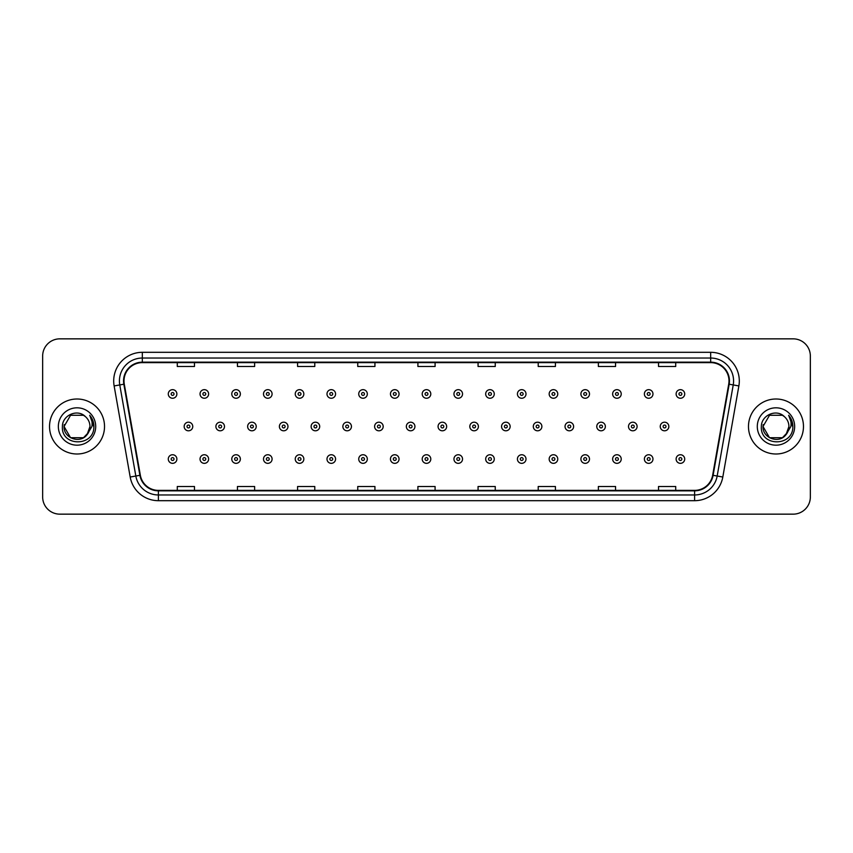 <?xml version="1.0" encoding="UTF-8"?>
<svg xmlns="http://www.w3.org/2000/svg" width="853" height="853" viewBox="0 0 853 853"><rect width="100%" height="100%" fill="white"/><g stroke="black" fill="none" stroke-linecap="round" stroke-linejoin="round"><path stroke-width="1.28" d="M49.527 426.5A27.499 27.499 0 0 0 77.026 453.999A27.499 27.499 0 0 0 104.524 426.5A27.499 27.499 0 0 0 77.026 399.001A27.499 27.499 0 0 0 49.527 426.5A27.499 27.499 0 0 0 77.026 453.999A27.499 27.499 0 0 0 104.524 426.5A27.499 27.499 0 0 0 77.026 399.001A27.499 27.499 0 0 0 49.527 426.5M748.476 426.5A27.499 27.499 0 0 0 775.974 453.999A27.499 27.499 0 0 0 803.473 426.5A27.499 27.499 0 0 0 775.974 399.001A27.499 27.499 0 0 0 748.476 426.5A27.499 27.499 0 0 0 775.974 453.999A27.499 27.499 0 0 0 803.473 426.5A27.499 27.499 0 0 0 775.974 399.001A27.499 27.499 0 0 0 748.476 426.5M124.005 380.95A18.329 18.329 0 0 1 142.334 362.621L710.666 362.621A18.329 18.329 0 0 1 728.718 384.138L712.66 475.228A18.329 18.329 0 0 1 694.598 490.379L158.402 490.379A18.329 18.329 0 0 1 140.34 475.228L124.282 384.138A18.329 18.329 0 0 1 124.005 380.95M123.546 380.95A18.787 18.787 0 0 0 123.834 384.213L139.892 475.313A18.787 18.787 0 0 0 158.402 490.838L694.598 490.838A18.787 18.787 0 0 0 713.108 475.313L729.166 384.213A18.787 18.787 0 0 0 710.666 362.162L142.334 362.162A18.787 18.787 0 0 0 123.546 380.95M114.131 385.929A28.65 28.65 0 0 1 142.334 352.31L710.666 352.31A28.65 28.65 0 0 1 738.869 385.929L722.811 477.019A28.65 28.65 0 0 1 694.598 500.69L158.402 500.69A28.65 28.65 0 0 1 130.189 477.019L114.131 385.929L119.772 384.938A22.914 22.914 0 0 1 142.334 358.036L710.666 358.036A22.914 22.914 0 0 1 733.228 384.938L717.17 476.027A22.914 22.914 0 0 1 694.598 494.964L158.402 494.964A22.914 22.914 0 0 1 135.83 476.027L119.772 384.938A22.914 22.914 0 0 1 119.42 380.95M810.35 356.032A17.188 17.188 0 0 0 793.162 338.844L59.838 338.844A17.188 17.188 0 0 0 42.65 356.032L42.65 496.968A17.188 17.188 0 0 0 59.838 514.156L793.162 514.156A17.188 17.188 0 0 0 810.35 496.968L810.35 356.032L810.35 496.968M417.906 362.621L417.906 366.502L435.094 366.502L435.094 362.621M357.748 362.621L357.748 366.502L374.936 366.502L374.936 362.621M297.59 362.621L297.59 366.502L314.778 366.502L314.778 362.621M237.443 362.621L237.443 366.502L254.631 366.502L254.631 362.621M177.285 362.621L177.285 366.502L194.473 366.502L194.473 362.621M478.064 362.621L478.064 366.502L495.252 366.502L495.252 362.621M538.222 362.621L538.222 366.502L555.41 366.502L555.41 362.621M598.369 362.621L598.369 366.502L615.557 366.502L615.557 362.621M658.527 362.621L658.527 366.502L675.715 366.502L675.715 362.621M435.094 490.379L435.094 486.498L417.906 486.498L417.906 490.379M374.936 490.379L374.936 486.498L357.748 486.498L357.748 490.379M314.778 490.379L314.778 486.498L297.59 486.498L297.59 490.379M254.631 490.379L254.631 486.498L237.443 486.498L237.443 490.379M194.473 490.379L194.473 486.498L177.285 486.498L177.285 490.379M495.252 490.379L495.252 486.498L478.064 486.498L478.064 490.379M555.41 490.379L555.41 486.498L538.222 486.498L538.222 490.379M615.557 490.379L615.557 486.498L598.369 486.498L598.369 490.379M675.715 490.379L675.715 486.498L658.527 486.498L658.527 490.379M42.65 356.032L42.65 496.968M793.162 338.844L59.838 338.844M59.838 514.156L793.162 514.156M176.88 393.958A4.297 4.297 0 0 1 172.583 398.255A4.297 4.297 0 0 1 168.286 393.958A4.297 4.297 0 0 1 172.583 389.661A4.297 4.297 0 0 1 176.88 393.958A4.297 4.297 0 0 0 172.583 389.661A4.297 4.297 0 0 0 168.286 393.958M184.163 426.5A4.297 4.297 0 0 1 188.46 422.203A4.297 4.297 0 0 1 192.757 426.5A4.297 4.297 0 0 1 188.46 430.797A4.297 4.297 0 0 1 184.163 426.5A4.297 4.297 0 0 0 188.46 430.797A4.297 4.297 0 0 0 192.757 426.5M168.286 459.042A4.297 4.297 0 0 1 172.583 454.745A4.297 4.297 0 0 1 176.88 459.042A4.297 4.297 0 0 1 172.583 463.339A4.297 4.297 0 0 1 168.286 459.042A4.297 4.297 0 0 0 172.583 463.339A4.297 4.297 0 0 0 176.88 459.042M208.622 393.958A4.297 4.297 0 0 1 204.325 398.255A4.297 4.297 0 0 1 200.028 393.958A4.297 4.297 0 0 1 204.325 389.661A4.297 4.297 0 0 1 208.622 393.958A4.297 4.297 0 0 0 204.325 389.661A4.297 4.297 0 0 0 200.028 393.958M240.365 393.958A4.297 4.297 0 0 1 236.068 398.255A4.297 4.297 0 0 1 231.771 393.958A4.297 4.297 0 0 1 236.068 389.661A4.297 4.297 0 0 1 240.365 393.958A4.297 4.297 0 0 0 236.068 389.661A4.297 4.297 0 0 0 231.771 393.958M272.096 393.958A4.297 4.297 0 0 1 267.799 398.255A4.297 4.297 0 0 1 263.502 393.958A4.297 4.297 0 0 1 267.799 389.661A4.297 4.297 0 0 1 272.096 393.958A4.297 4.297 0 0 0 267.799 389.661A4.297 4.297 0 0 0 263.502 393.958M303.839 393.958A4.297 4.297 0 0 1 299.542 398.255A4.297 4.297 0 0 1 295.245 393.958A4.297 4.297 0 0 1 299.542 389.661A4.297 4.297 0 0 1 303.839 393.958A4.297 4.297 0 0 0 299.542 389.661A4.297 4.297 0 0 0 295.245 393.958M215.894 426.5A4.297 4.297 0 0 1 220.191 422.203A4.297 4.297 0 0 1 224.488 426.5A4.297 4.297 0 0 1 220.191 430.797A4.297 4.297 0 0 1 215.894 426.5A4.297 4.297 0 0 0 220.191 430.797A4.297 4.297 0 0 0 224.488 426.5M247.637 426.5A4.297 4.297 0 0 1 251.934 422.203A4.297 4.297 0 0 1 256.231 426.5A4.297 4.297 0 0 1 251.934 430.797A4.297 4.297 0 0 1 247.637 426.5A4.297 4.297 0 0 0 251.934 430.797A4.297 4.297 0 0 0 256.231 426.5M279.379 426.5A4.297 4.297 0 0 1 283.676 422.203A4.297 4.297 0 0 1 287.973 426.5A4.297 4.297 0 0 1 283.676 430.797A4.297 4.297 0 0 1 279.379 426.5A4.297 4.297 0 0 0 283.676 430.797A4.297 4.297 0 0 0 287.973 426.5M83.498 437.717A12.955 12.955 0 0 0 89.981 426.5C89.906 422.587 88.413 419.335 85.513 416.712C77.548 408.384 62.258 415.251 62.408 426.5C60.947 446.492 93.361 447.015 93.883 427.47L93.915 426.5C93.862 422.256 92.455 418.524 89.672 415.304C91.783 418.78 92.529 422.512 91.911 426.5L87.038 434.71L89.981 426.5M88.531 432.45L83.498 437.717L70.554 437.717L64.071 426.5L70.554 437.717L83.498 437.717L86.686 435.126L83.498 437.717L70.554 437.717L64.071 426.5L70.554 437.717L83.498 437.717L86.889 434.902L83.498 437.717L70.554 437.717L64.071 426.5L70.554 437.717L83.498 437.717L88.531 432.45L83.498 437.717L70.554 437.717L64.071 426.5L70.554 437.717L83.498 437.717L88.531 432.45L83.498 437.717L70.554 437.717L64.071 426.5L70.554 415.283L83.498 415.283L85.513 416.712L83.498 415.283L70.554 415.283L64.071 426.5L70.554 415.283M64.22 424.581L64.071 426.5L70.554 415.283L83.498 415.283L85.513 416.712L83.498 415.283L70.554 415.283L64.071 426.5C63.41 437.984 79.649 444.029 86.686 435.126L87.038 434.71M58.345 426.5A18.681 18.681 0 0 0 77.026 445.181A18.681 18.681 0 0 0 95.707 426.5A18.681 18.681 0 0 0 77.026 407.819A18.681 18.681 0 0 0 58.345 426.5M89.8 415.454L93.905 426.99M782.446 437.717A12.955 12.955 0 0 0 788.929 426.5C788.854 422.587 787.362 419.335 784.461 416.712C776.497 408.384 761.217 415.251 761.356 426.5C759.895 446.492 792.309 447.015 792.842 427.47L792.863 426.5C792.821 422.256 791.403 418.524 788.62 415.304C790.742 418.78 791.477 422.512 790.859 426.5L785.997 434.71L788.929 426.5M769.502 437.717L782.446 437.717L785.837 434.902L782.446 437.717L769.502 437.717L763.019 426.5L769.502 437.717L782.446 437.717L787.479 432.45L782.446 437.717L769.502 437.717L763.019 426.5L769.502 415.283L782.446 415.283L784.461 416.712L782.446 415.283L769.502 415.283L763.019 426.5L769.502 415.283L782.446 415.283L784.461 416.712M785.837 434.902L782.446 437.717L769.502 437.717L763.019 426.5L769.502 437.717L782.446 437.717L785.837 434.902L782.691 437.578M785.997 434.71L785.634 435.126C778.608 444.029 762.358 437.984 763.019 426.5L769.502 437.717L782.446 437.717L787.479 432.45L782.446 437.717L769.502 437.717L763.019 426.5L763.168 424.581M757.293 426.5A18.681 18.681 0 0 0 775.974 445.181A18.681 18.681 0 0 0 794.655 426.5A18.681 18.681 0 0 0 775.974 407.819A18.681 18.681 0 0 0 757.293 426.5M788.748 415.454L792.853 426.99M335.581 393.958A4.297 4.297 0 0 1 331.284 398.255A4.297 4.297 0 0 1 326.987 393.958A4.297 4.297 0 0 1 331.284 389.661A4.297 4.297 0 0 1 335.581 393.958A4.297 4.297 0 0 0 331.284 389.661A4.297 4.297 0 0 0 326.987 393.958M367.323 393.958A4.297 4.297 0 0 1 363.026 398.255A4.297 4.297 0 0 1 358.729 393.958A4.297 4.297 0 0 1 363.026 389.661A4.297 4.297 0 0 1 367.323 393.958A4.297 4.297 0 0 0 363.026 389.661A4.297 4.297 0 0 0 358.729 393.958M399.055 393.958A4.297 4.297 0 0 1 394.758 398.255A4.297 4.297 0 0 1 390.461 393.958A4.297 4.297 0 0 1 394.758 389.661A4.297 4.297 0 0 1 399.055 393.958A4.297 4.297 0 0 0 394.758 389.661A4.297 4.297 0 0 0 390.461 393.958M311.121 426.5A4.297 4.297 0 0 1 315.407 422.203A4.297 4.297 0 0 1 319.704 426.5A4.297 4.297 0 0 1 315.407 430.797A4.297 4.297 0 0 1 311.121 426.5A4.297 4.297 0 0 0 315.407 430.797A4.297 4.297 0 0 0 319.704 426.5M342.853 426.5A4.297 4.297 0 0 1 347.15 422.203A4.297 4.297 0 0 1 351.447 426.5A4.297 4.297 0 0 1 347.15 430.797A4.297 4.297 0 0 1 342.853 426.5A4.297 4.297 0 0 0 347.15 430.797A4.297 4.297 0 0 0 351.447 426.5M374.595 426.5A4.297 4.297 0 0 1 378.892 422.203A4.297 4.297 0 0 1 383.189 426.5A4.297 4.297 0 0 1 378.892 430.797A4.297 4.297 0 0 1 374.595 426.5A4.297 4.297 0 0 0 378.892 430.797A4.297 4.297 0 0 0 383.189 426.5M430.797 393.958A4.297 4.297 0 0 1 426.5 398.255A4.297 4.297 0 0 1 422.203 393.958A4.297 4.297 0 0 1 426.5 389.661A4.297 4.297 0 0 1 430.797 393.958A4.297 4.297 0 0 0 426.5 389.661A4.297 4.297 0 0 0 422.203 393.958M462.539 393.958A4.297 4.297 0 0 1 458.242 398.255A4.297 4.297 0 0 1 453.945 393.958A4.297 4.297 0 0 1 458.242 389.661A4.297 4.297 0 0 1 462.539 393.958A4.297 4.297 0 0 0 458.242 389.661A4.297 4.297 0 0 0 453.945 393.958M494.271 393.958A4.297 4.297 0 0 1 489.974 398.255A4.297 4.297 0 0 1 485.677 393.958A4.297 4.297 0 0 1 489.974 389.661A4.297 4.297 0 0 1 494.271 393.958A4.297 4.297 0 0 0 489.974 389.661A4.297 4.297 0 0 0 485.677 393.958M526.013 393.958A4.297 4.297 0 0 1 521.716 398.255A4.297 4.297 0 0 1 517.419 393.958A4.297 4.297 0 0 1 521.716 389.661A4.297 4.297 0 0 1 526.013 393.958A4.297 4.297 0 0 0 521.716 389.661A4.297 4.297 0 0 0 517.419 393.958M557.755 393.958A4.297 4.297 0 0 1 553.458 398.255A4.297 4.297 0 0 1 549.161 393.958A4.297 4.297 0 0 1 553.458 389.661A4.297 4.297 0 0 1 557.755 393.958A4.297 4.297 0 0 0 553.458 389.661A4.297 4.297 0 0 0 549.161 393.958M406.337 426.5A4.297 4.297 0 0 1 410.634 422.203A4.297 4.297 0 0 1 414.931 426.5A4.297 4.297 0 0 1 410.634 430.797A4.297 4.297 0 0 1 406.337 426.5A4.297 4.297 0 0 0 410.634 430.797A4.297 4.297 0 0 0 414.931 426.5M438.069 426.5A4.297 4.297 0 0 1 442.366 422.203A4.297 4.297 0 0 1 446.663 426.5A4.297 4.297 0 0 1 442.366 430.797A4.297 4.297 0 0 1 438.069 426.5A4.297 4.297 0 0 0 442.366 430.797A4.297 4.297 0 0 0 446.663 426.5M469.811 426.5A4.297 4.297 0 0 1 474.108 422.203A4.297 4.297 0 0 1 478.405 426.5A4.297 4.297 0 0 1 474.108 430.797A4.297 4.297 0 0 1 469.811 426.5A4.297 4.297 0 0 0 474.108 430.797A4.297 4.297 0 0 0 478.405 426.5M501.553 426.5A4.297 4.297 0 0 1 505.85 422.203A4.297 4.297 0 0 1 510.147 426.5A4.297 4.297 0 0 1 505.85 430.797A4.297 4.297 0 0 1 501.553 426.5A4.297 4.297 0 0 0 505.85 430.797A4.297 4.297 0 0 0 510.147 426.5M533.296 426.5A4.297 4.297 0 0 1 537.593 422.203A4.297 4.297 0 0 1 541.879 426.5A4.297 4.297 0 0 1 537.593 430.797A4.297 4.297 0 0 1 533.296 426.5A4.297 4.297 0 0 0 537.593 430.797A4.297 4.297 0 0 0 541.879 426.5M589.498 393.958A4.297 4.297 0 0 1 585.201 398.255A4.297 4.297 0 0 1 580.904 393.958A4.297 4.297 0 0 1 585.201 389.661A4.297 4.297 0 0 1 589.498 393.958A4.297 4.297 0 0 0 585.201 389.661A4.297 4.297 0 0 0 580.904 393.958M621.229 393.958A4.297 4.297 0 0 1 616.932 398.255A4.297 4.297 0 0 1 612.635 393.958A4.297 4.297 0 0 1 616.932 389.661A4.297 4.297 0 0 1 621.229 393.958A4.297 4.297 0 0 0 616.932 389.661A4.297 4.297 0 0 0 612.635 393.958M652.971 393.958A4.297 4.297 0 0 1 648.675 398.255A4.297 4.297 0 0 1 644.378 393.958A4.297 4.297 0 0 1 648.675 389.661A4.297 4.297 0 0 1 652.971 393.958A4.297 4.297 0 0 0 648.675 389.661A4.297 4.297 0 0 0 644.378 393.958M684.714 393.958A4.297 4.297 0 0 1 680.417 398.255A4.297 4.297 0 0 1 676.12 393.958A4.297 4.297 0 0 1 680.417 389.661A4.297 4.297 0 0 1 684.714 393.958A4.297 4.297 0 0 0 680.417 389.661A4.297 4.297 0 0 0 676.12 393.958M565.027 426.5A4.297 4.297 0 0 1 569.324 422.203A4.297 4.297 0 0 1 573.621 426.5A4.297 4.297 0 0 1 569.324 430.797A4.297 4.297 0 0 1 565.027 426.5A4.297 4.297 0 0 0 569.324 430.797A4.297 4.297 0 0 0 573.621 426.5M596.769 426.5A4.297 4.297 0 0 1 601.066 422.203A4.297 4.297 0 0 1 605.363 426.5A4.297 4.297 0 0 1 601.066 430.797A4.297 4.297 0 0 1 596.769 426.5A4.297 4.297 0 0 0 601.066 430.797A4.297 4.297 0 0 0 605.363 426.5M628.512 426.5A4.297 4.297 0 0 1 632.809 422.203A4.297 4.297 0 0 1 637.106 426.5A4.297 4.297 0 0 1 632.809 430.797A4.297 4.297 0 0 1 628.512 426.5A4.297 4.297 0 0 0 632.809 430.797A4.297 4.297 0 0 0 637.106 426.5M660.243 426.5A4.297 4.297 0 0 1 664.54 422.203A4.297 4.297 0 0 1 668.837 426.5A4.297 4.297 0 0 1 664.54 430.797A4.297 4.297 0 0 1 660.243 426.5A4.297 4.297 0 0 0 664.54 430.797A4.297 4.297 0 0 0 668.837 426.5M200.028 459.042A4.297 4.297 0 0 1 204.325 454.745A4.297 4.297 0 0 1 208.622 459.042A4.297 4.297 0 0 1 204.325 463.339A4.297 4.297 0 0 1 200.028 459.042A4.297 4.297 0 0 0 204.325 463.339A4.297 4.297 0 0 0 208.622 459.042M231.771 459.042A4.297 4.297 0 0 1 236.068 454.745A4.297 4.297 0 0 1 240.365 459.042A4.297 4.297 0 0 1 236.068 463.339A4.297 4.297 0 0 1 231.771 459.042A4.297 4.297 0 0 0 236.068 463.339A4.297 4.297 0 0 0 240.365 459.042M263.502 459.042A4.297 4.297 0 0 1 267.799 454.745A4.297 4.297 0 0 1 272.096 459.042A4.297 4.297 0 0 1 267.799 463.339A4.297 4.297 0 0 1 263.502 459.042A4.297 4.297 0 0 0 267.799 463.339A4.297 4.297 0 0 0 272.096 459.042M295.245 459.042A4.297 4.297 0 0 1 299.542 454.745A4.297 4.297 0 0 1 303.839 459.042A4.297 4.297 0 0 1 299.542 463.339A4.297 4.297 0 0 1 295.245 459.042A4.297 4.297 0 0 0 299.542 463.339A4.297 4.297 0 0 0 303.839 459.042M326.987 459.042A4.297 4.297 0 0 1 331.284 454.745A4.297 4.297 0 0 1 335.581 459.042A4.297 4.297 0 0 1 331.284 463.339A4.297 4.297 0 0 1 326.987 459.042A4.297 4.297 0 0 0 331.284 463.339A4.297 4.297 0 0 0 335.581 459.042M358.729 459.042A4.297 4.297 0 0 1 363.026 454.745A4.297 4.297 0 0 1 367.323 459.042A4.297 4.297 0 0 1 363.026 463.339A4.297 4.297 0 0 1 358.729 459.042A4.297 4.297 0 0 0 363.026 463.339A4.297 4.297 0 0 0 367.323 459.042M390.461 459.042A4.297 4.297 0 0 1 394.758 454.745A4.297 4.297 0 0 1 399.055 459.042A4.297 4.297 0 0 1 394.758 463.339A4.297 4.297 0 0 1 390.461 459.042A4.297 4.297 0 0 0 394.758 463.339A4.297 4.297 0 0 0 399.055 459.042M422.203 459.042A4.297 4.297 0 0 1 426.5 454.745A4.297 4.297 0 0 1 430.797 459.042A4.297 4.297 0 0 1 426.5 463.339A4.297 4.297 0 0 1 422.203 459.042A4.297 4.297 0 0 0 426.5 463.339A4.297 4.297 0 0 0 430.797 459.042M453.945 459.042A4.297 4.297 0 0 1 458.242 454.745A4.297 4.297 0 0 1 462.539 459.042A4.297 4.297 0 0 1 458.242 463.339A4.297 4.297 0 0 1 453.945 459.042A4.297 4.297 0 0 0 458.242 463.339A4.297 4.297 0 0 0 462.539 459.042M485.677 459.042A4.297 4.297 0 0 1 489.974 454.745A4.297 4.297 0 0 1 494.271 459.042A4.297 4.297 0 0 1 489.974 463.339A4.297 4.297 0 0 1 485.677 459.042A4.297 4.297 0 0 0 489.974 463.339A4.297 4.297 0 0 0 494.271 459.042M517.419 459.042A4.297 4.297 0 0 1 521.716 454.745A4.297 4.297 0 0 1 526.013 459.042A4.297 4.297 0 0 1 521.716 463.339A4.297 4.297 0 0 1 517.419 459.042A4.297 4.297 0 0 0 521.716 463.339A4.297 4.297 0 0 0 526.013 459.042M549.161 459.042A4.297 4.297 0 0 1 553.458 454.745A4.297 4.297 0 0 1 557.755 459.042A4.297 4.297 0 0 1 553.458 463.339A4.297 4.297 0 0 1 549.161 459.042A4.297 4.297 0 0 0 553.458 463.339A4.297 4.297 0 0 0 557.755 459.042M580.904 459.042A4.297 4.297 0 0 1 585.201 454.745A4.297 4.297 0 0 1 589.498 459.042A4.297 4.297 0 0 1 585.201 463.339A4.297 4.297 0 0 1 580.904 459.042A4.297 4.297 0 0 0 585.201 463.339A4.297 4.297 0 0 0 589.498 459.042M612.635 459.042A4.297 4.297 0 0 1 616.932 454.745A4.297 4.297 0 0 1 621.229 459.042A4.297 4.297 0 0 1 616.932 463.339A4.297 4.297 0 0 1 612.635 459.042A4.297 4.297 0 0 0 616.932 463.339A4.297 4.297 0 0 0 621.229 459.042M644.378 459.042A4.297 4.297 0 0 1 648.675 454.745A4.297 4.297 0 0 1 652.971 459.042A4.297 4.297 0 0 1 648.675 463.339A4.297 4.297 0 0 1 644.378 459.042A4.297 4.297 0 0 0 648.675 463.339A4.297 4.297 0 0 0 652.971 459.042M676.12 459.042A4.297 4.297 0 0 1 680.417 454.745A4.297 4.297 0 0 1 684.714 459.042A4.297 4.297 0 0 1 680.417 463.339A4.297 4.297 0 0 1 676.12 459.042A4.297 4.297 0 0 0 680.417 463.339A4.297 4.297 0 0 0 684.714 459.042M710.666 352.31L710.666 362.162M119.772 384.938L123.834 384.213M158.402 500.69L158.402 490.838M694.598 490.838L694.598 500.69M713.108 475.313L722.811 477.019M130.189 477.019L139.892 475.313M729.166 384.213L738.869 385.929M142.334 352.31L142.334 362.162M171.154 393.958A1.429 1.429 0 0 0 172.583 395.387A1.429 1.429 0 0 0 174.023 393.958A1.429 1.429 0 0 0 172.583 392.529A1.429 1.429 0 0 0 171.154 393.958M189.888 426.5A1.429 1.429 0 0 0 188.46 425.071A1.429 1.429 0 0 0 187.02 426.5A1.429 1.429 0 0 0 188.46 427.929A1.429 1.429 0 0 0 189.888 426.5M174.023 459.042A1.429 1.429 0 0 0 172.583 457.613A1.429 1.429 0 0 0 171.154 459.042A1.429 1.429 0 0 0 172.583 460.471A1.429 1.429 0 0 0 174.023 459.042M202.897 393.958A1.429 1.429 0 0 0 204.325 395.387A1.429 1.429 0 0 0 205.754 393.958A1.429 1.429 0 0 0 204.325 392.529A1.429 1.429 0 0 0 202.897 393.958M234.628 393.958A1.429 1.429 0 0 0 236.068 395.387A1.429 1.429 0 0 0 237.497 393.958A1.429 1.429 0 0 0 236.068 392.529A1.429 1.429 0 0 0 234.628 393.958M266.371 393.958A1.429 1.429 0 0 0 267.799 395.387A1.429 1.429 0 0 0 269.239 393.958A1.429 1.429 0 0 0 267.799 392.529A1.429 1.429 0 0 0 266.371 393.958M298.113 393.958A1.429 1.429 0 0 0 299.542 395.387A1.429 1.429 0 0 0 300.97 393.958A1.429 1.429 0 0 0 299.542 392.529A1.429 1.429 0 0 0 298.113 393.958M221.631 426.5A1.429 1.429 0 0 0 220.191 425.071A1.429 1.429 0 0 0 218.763 426.5A1.429 1.429 0 0 0 220.191 427.929A1.429 1.429 0 0 0 221.631 426.5M253.362 426.5A1.429 1.429 0 0 0 251.934 425.071A1.429 1.429 0 0 0 250.505 426.5A1.429 1.429 0 0 0 251.934 427.929A1.429 1.429 0 0 0 253.362 426.5M285.105 426.5A1.429 1.429 0 0 0 283.676 425.071A1.429 1.429 0 0 0 282.236 426.5A1.429 1.429 0 0 0 283.676 427.929A1.429 1.429 0 0 0 285.105 426.5M329.855 393.958A1.429 1.429 0 0 0 331.284 395.387A1.429 1.429 0 0 0 332.713 393.958A1.429 1.429 0 0 0 331.284 392.529A1.429 1.429 0 0 0 329.855 393.958M361.587 393.958A1.429 1.429 0 0 0 363.026 395.387A1.429 1.429 0 0 0 364.455 393.958A1.429 1.429 0 0 0 363.026 392.529A1.429 1.429 0 0 0 361.587 393.958M393.329 393.958A1.429 1.429 0 0 0 394.758 395.387A1.429 1.429 0 0 0 396.197 393.958A1.429 1.429 0 0 0 394.758 392.529A1.429 1.429 0 0 0 393.329 393.958M316.847 426.5A1.429 1.429 0 0 0 315.407 425.071A1.429 1.429 0 0 0 313.979 426.5A1.429 1.429 0 0 0 315.407 427.929A1.429 1.429 0 0 0 316.847 426.5M348.589 426.5A1.429 1.429 0 0 0 347.15 425.071A1.429 1.429 0 0 0 345.721 426.5A1.429 1.429 0 0 0 347.15 427.929A1.429 1.429 0 0 0 348.589 426.5M380.321 426.5A1.429 1.429 0 0 0 378.892 425.071A1.429 1.429 0 0 0 377.463 426.5A1.429 1.429 0 0 0 378.892 427.929A1.429 1.429 0 0 0 380.321 426.5M425.071 393.958A1.429 1.429 0 0 0 426.5 395.387A1.429 1.429 0 0 0 427.929 393.958A1.429 1.429 0 0 0 426.5 392.529A1.429 1.429 0 0 0 425.071 393.958M456.803 393.958A1.429 1.429 0 0 0 458.242 395.387A1.429 1.429 0 0 0 459.671 393.958A1.429 1.429 0 0 0 458.242 392.529A1.429 1.429 0 0 0 456.803 393.958M488.545 393.958A1.429 1.429 0 0 0 489.974 395.387A1.429 1.429 0 0 0 491.413 393.958A1.429 1.429 0 0 0 489.974 392.529A1.429 1.429 0 0 0 488.545 393.958M520.287 393.958A1.429 1.429 0 0 0 521.716 395.387A1.429 1.429 0 0 0 523.145 393.958A1.429 1.429 0 0 0 521.716 392.529A1.429 1.429 0 0 0 520.287 393.958M552.03 393.958A1.429 1.429 0 0 0 553.458 395.387A1.429 1.429 0 0 0 554.887 393.958A1.429 1.429 0 0 0 553.458 392.529A1.429 1.429 0 0 0 552.03 393.958M412.063 426.5A1.429 1.429 0 0 0 410.634 425.071A1.429 1.429 0 0 0 409.195 426.5A1.429 1.429 0 0 0 410.634 427.929A1.429 1.429 0 0 0 412.063 426.5M443.805 426.5A1.429 1.429 0 0 0 442.366 425.071A1.429 1.429 0 0 0 440.937 426.5A1.429 1.429 0 0 0 442.366 427.929A1.429 1.429 0 0 0 443.805 426.5M475.537 426.5A1.429 1.429 0 0 0 474.108 425.071A1.429 1.429 0 0 0 472.679 426.5A1.429 1.429 0 0 0 474.108 427.929A1.429 1.429 0 0 0 475.537 426.5M507.279 426.5A1.429 1.429 0 0 0 505.85 425.071A1.429 1.429 0 0 0 504.411 426.5A1.429 1.429 0 0 0 505.85 427.929A1.429 1.429 0 0 0 507.279 426.5M539.021 426.5A1.429 1.429 0 0 0 537.593 425.071A1.429 1.429 0 0 0 536.153 426.5A1.429 1.429 0 0 0 537.593 427.929A1.429 1.429 0 0 0 539.021 426.5M583.761 393.958A1.429 1.429 0 0 0 585.201 395.387A1.429 1.429 0 0 0 586.629 393.958A1.429 1.429 0 0 0 585.201 392.529A1.429 1.429 0 0 0 583.761 393.958M615.503 393.958A1.429 1.429 0 0 0 616.932 395.387A1.429 1.429 0 0 0 618.372 393.958A1.429 1.429 0 0 0 616.932 392.529A1.429 1.429 0 0 0 615.503 393.958M647.246 393.958A1.429 1.429 0 0 0 648.675 395.387A1.429 1.429 0 0 0 650.103 393.958A1.429 1.429 0 0 0 648.675 392.529A1.429 1.429 0 0 0 647.246 393.958M678.977 393.958A1.429 1.429 0 0 0 680.417 395.387A1.429 1.429 0 0 0 681.846 393.958A1.429 1.429 0 0 0 680.417 392.529A1.429 1.429 0 0 0 678.977 393.958M570.764 426.5A1.429 1.429 0 0 0 569.324 425.071A1.429 1.429 0 0 0 567.895 426.5A1.429 1.429 0 0 0 569.324 427.929A1.429 1.429 0 0 0 570.764 426.5M602.495 426.5A1.429 1.429 0 0 0 601.066 425.071A1.429 1.429 0 0 0 599.638 426.5A1.429 1.429 0 0 0 601.066 427.929A1.429 1.429 0 0 0 602.495 426.5M634.237 426.5A1.429 1.429 0 0 0 632.809 425.071A1.429 1.429 0 0 0 631.369 426.5A1.429 1.429 0 0 0 632.809 427.929A1.429 1.429 0 0 0 634.237 426.5M665.98 426.5A1.429 1.429 0 0 0 664.54 425.071A1.429 1.429 0 0 0 663.112 426.5A1.429 1.429 0 0 0 664.54 427.929A1.429 1.429 0 0 0 665.98 426.5M205.754 459.042A1.429 1.429 0 0 0 204.325 457.613A1.429 1.429 0 0 0 202.897 459.042A1.429 1.429 0 0 0 204.325 460.471A1.429 1.429 0 0 0 205.754 459.042M237.497 459.042A1.429 1.429 0 0 0 236.068 457.613A1.429 1.429 0 0 0 234.628 459.042A1.429 1.429 0 0 0 236.068 460.471A1.429 1.429 0 0 0 237.497 459.042M269.239 459.042A1.429 1.429 0 0 0 267.799 457.613A1.429 1.429 0 0 0 266.371 459.042A1.429 1.429 0 0 0 267.799 460.471A1.429 1.429 0 0 0 269.239 459.042M300.97 459.042A1.429 1.429 0 0 0 299.542 457.613A1.429 1.429 0 0 0 298.113 459.042A1.429 1.429 0 0 0 299.542 460.471A1.429 1.429 0 0 0 300.97 459.042M332.713 459.042A1.429 1.429 0 0 0 331.284 457.613A1.429 1.429 0 0 0 329.855 459.042A1.429 1.429 0 0 0 331.284 460.471A1.429 1.429 0 0 0 332.713 459.042M364.455 459.042A1.429 1.429 0 0 0 363.026 457.613A1.429 1.429 0 0 0 361.587 459.042A1.429 1.429 0 0 0 363.026 460.471A1.429 1.429 0 0 0 364.455 459.042M396.197 459.042A1.429 1.429 0 0 0 394.758 457.613A1.429 1.429 0 0 0 393.329 459.042A1.429 1.429 0 0 0 394.758 460.471A1.429 1.429 0 0 0 396.197 459.042M427.929 459.042A1.429 1.429 0 0 0 426.5 457.613A1.429 1.429 0 0 0 425.071 459.042A1.429 1.429 0 0 0 426.5 460.471A1.429 1.429 0 0 0 427.929 459.042M459.671 459.042A1.429 1.429 0 0 0 458.242 457.613A1.429 1.429 0 0 0 456.803 459.042A1.429 1.429 0 0 0 458.242 460.471A1.429 1.429 0 0 0 459.671 459.042M491.413 459.042A1.429 1.429 0 0 0 489.974 457.613A1.429 1.429 0 0 0 488.545 459.042A1.429 1.429 0 0 0 489.974 460.471A1.429 1.429 0 0 0 491.413 459.042M523.145 459.042A1.429 1.429 0 0 0 521.716 457.613A1.429 1.429 0 0 0 520.287 459.042A1.429 1.429 0 0 0 521.716 460.471A1.429 1.429 0 0 0 523.145 459.042M554.887 459.042A1.429 1.429 0 0 0 553.458 457.613A1.429 1.429 0 0 0 552.03 459.042A1.429 1.429 0 0 0 553.458 460.471A1.429 1.429 0 0 0 554.887 459.042M586.629 459.042A1.429 1.429 0 0 0 585.201 457.613A1.429 1.429 0 0 0 583.761 459.042A1.429 1.429 0 0 0 585.201 460.471A1.429 1.429 0 0 0 586.629 459.042M618.372 459.042A1.429 1.429 0 0 0 616.932 457.613A1.429 1.429 0 0 0 615.503 459.042A1.429 1.429 0 0 0 616.932 460.471A1.429 1.429 0 0 0 618.372 459.042M650.103 459.042A1.429 1.429 0 0 0 648.675 457.613A1.429 1.429 0 0 0 647.246 459.042A1.429 1.429 0 0 0 648.675 460.471A1.429 1.429 0 0 0 650.103 459.042M681.846 459.042A1.429 1.429 0 0 0 680.417 457.613A1.429 1.429 0 0 0 678.977 459.042A1.429 1.429 0 0 0 680.417 460.471A1.429 1.429 0 0 0 681.846 459.042"/></g></svg>
